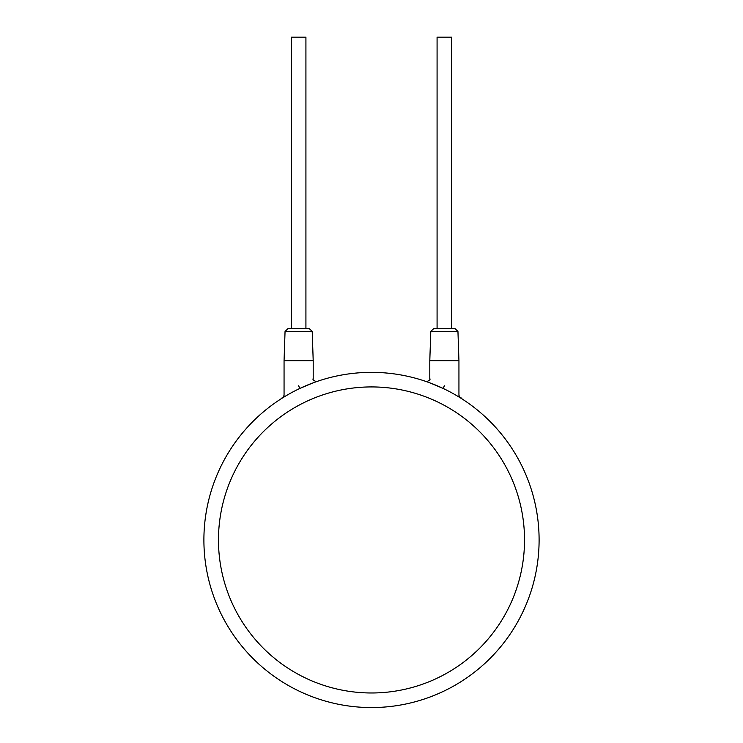 <?xml version="1.0" encoding="UTF-8"?>
<svg xmlns="http://www.w3.org/2000/svg" width="743" height="743" viewBox="0 0 743 743"><rect width="100%" height="100%" fill="white"/><g stroke="black" fill="none" stroke-linecap="round" stroke-linejoin="round"><path stroke-width="1.11" d="M300.367 388.199L302.735 387.103M305.549 385.877L308.196 384.763M310.593 383.815L316.416 381.661M316.026 381.8L317.047 381.447M314.846 382.218L314.159 382.469M312.264 383.174L311.438 383.49M302.215 387.344L301.389 387.725M283.204 397.496L286.696 395.387M287.448 394.951L288.841 394.152M291.284 392.796L294.014 391.338M296.921 389.861L299.457 388.626M443.552 388.635L444.175 388.933M448.986 391.338L451.716 392.796L448.986 391.338M454.159 394.152L455.459 394.895M456.295 395.387L459.518 397.329M458.988 397.003L458.32 396.595M427.336 381.93L425.934 381.438C425.33 382.589 431.395 379.803 429.798 378.679L429.798 360.689L458.942 360.689L458.942 395.35L460.316 397.821L457.772 396.26M426.463 381.623L432.407 383.806M434.794 384.763L437.441 385.868M440.255 387.103L442.633 388.199M444.37 385.793C425.46 376.339 425.46 376.339 444.37 385.793C463.53 398.099 463.53 398.099 444.37 385.793L443.125 388.431L430.141 382.951M457.948 331.443L430.791 331.443L433.708 328.629L455.032 328.629L457.948 331.443L458.942 360.689M285.052 331.443L287.968 328.629L309.292 328.629L312.209 331.443L313.202 360.689L284.058 360.689L285.052 331.443L312.209 331.443M291.34 328.629L291.34 37.15L305.921 37.15L305.921 328.629M437.079 328.629L437.079 37.15L451.66 37.15L451.66 328.629M298.63 385.793C317.54 376.339 317.54 376.339 298.63 385.793C279.47 398.099 279.47 398.099 298.63 385.793L299.875 388.431L303.014 386.982M539.102 539.957A167.602 167.602 0 0 0 371.5 372.354A167.602 167.602 0 0 0 203.898 539.957A167.602 167.602 0 0 0 371.5 707.559A167.602 167.602 0 0 0 539.102 539.957A167.602 167.602 0 0 0 371.5 372.354A167.602 167.602 0 0 0 203.898 539.957M524.53 539.957A153.03 153.03 0 0 0 371.5 386.927A153.03 153.03 0 0 0 218.47 539.957A153.03 153.03 0 0 0 371.5 692.978A153.03 153.03 0 0 0 524.53 539.957M436.438 385.441L432.463 383.834M427.29 381.911L425.953 381.447M428.971 382.515L427.857 382.116M456.239 395.35L456.973 395.787M458.115 396.474L461.858 398.267M430.791 331.443L429.798 360.689M315.664 381.93L317.066 381.438C317.67 382.589 311.605 379.803 313.202 378.679L313.202 360.689M303.673 386.685L312.19 383.202M314.029 382.515L315.357 382.032M314.335 382.404L315.143 382.116M299.875 388.431L312.914 382.924M282.702 397.811L281.142 398.267M284.058 360.689L284.058 395.35L282.684 397.821L285.061 396.363M285.804 395.917L286.631 395.425"/></g></svg>
